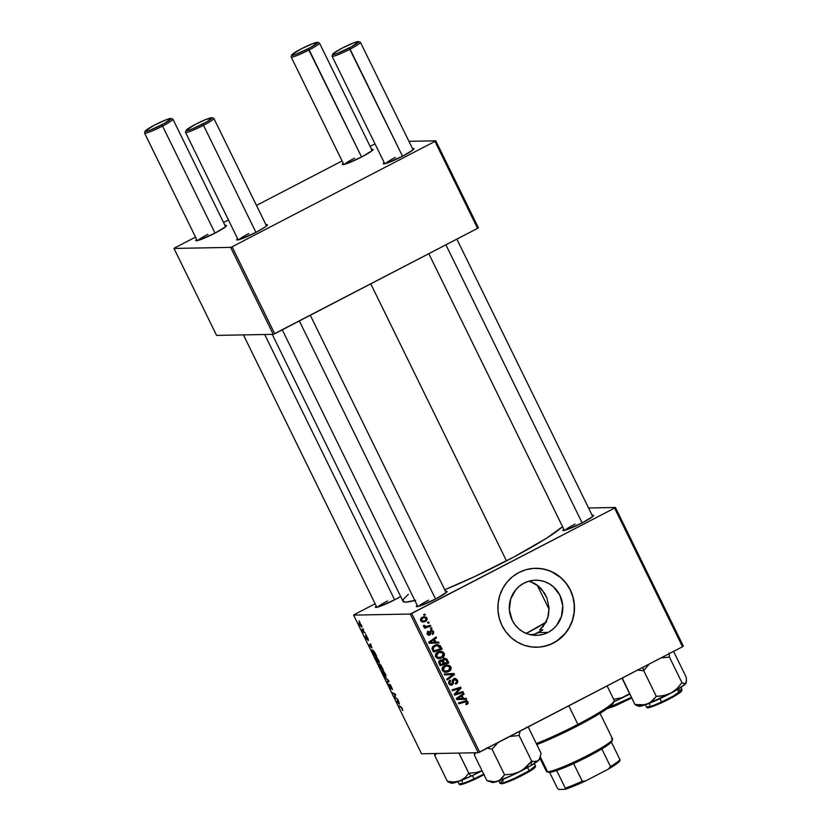 <?xml version="1.0" encoding="UTF-8"?>
<svg xmlns="http://www.w3.org/2000/svg" width="831" height="831" viewBox="0 0 831 831"><rect width="100%" height="100%" fill="white"/><g stroke="black" fill="none" stroke-linecap="round" stroke-linejoin="round"><path stroke-width="1.25" d="M530.022 581.471L538.259 585.907L541.739 589.304L546.912 597.988L549.062 608.001L547.816 617.869L543.183 626.46L539.672 629.929L542.872 629.867L538.706 632.578L548.128 632.401A27.579 26.758 -91.1 0 1 536.577 635.351A27.579 26.758 -91.1 0 1 510.089 614.389A27.579 26.758 -91.1 0 1 523.997 583.133L528.89 581.191L534.053 580.267L539.298 580.391L544.419 581.575L549.218 583.767L553.508 586.883L559.949 595.36L562.743 605.737L561.486 616.415L556.355 625.785L552.553 629.514L548.128 632.401L543.235 634.354L538.072 635.279L532.827 635.144L527.706 633.96L522.907 631.778L518.606 628.662L514.981 624.746L512.176 620.175L509.372 609.809L510.639 599.13L515.771 589.761L519.562 586.032L523.997 583.133A27.579 26.758 -91.1 0 1 535.548 580.194A27.579 26.758 -91.1 0 1 562.036 601.156A27.579 26.758 -91.1 0 1 548.128 632.401L538.706 632.578L542.872 629.867L539.672 629.929L545.915 622.388L548.45 615.491L549.062 608.001L546.912 597.988L544.669 593.386L538.259 585.907L534.312 583.269L528.963 581.17M536.857 647.245A39.473 38.309 88.9 0 0 553.332 643.028L553.456 643.028A39.473 38.309 -91.1 0 1 536.919 647.235A39.473 38.309 -91.1 0 1 499.016 617.246A39.473 38.309 -91.1 0 1 518.918 572.507L525.919 569.723L533.315 568.404L540.825 568.591L548.148 570.284L555.025 573.411L561.164 577.867L566.347 583.466L570.378 590.01L573.089 597.229L574.387 604.854L574.211 612.592L572.58 620.144L569.547 627.218L565.225 633.544L559.793 638.883L553.456 643.028L546.455 645.812L539.059 647.141L531.549 646.954L524.226 645.261L517.36 642.124L511.21 637.668L506.027 632.069L501.997 625.525L499.286 618.306L497.987 610.681L498.164 602.953L499.795 595.401L502.828 588.317L507.149 581.991L512.582 576.652L518.918 572.507A39.473 38.309 -91.1 0 1 535.455 568.3A39.473 38.309 -91.1 0 1 573.359 598.289A39.473 38.309 -91.1 0 1 553.456 643.028L553.332 643.028A39.473 38.309 88.9 0 0 573.245 598.32A39.473 38.309 88.9 0 0 535.382 568.3M592.139 515.282A17.108 1.797 153.9 0 1 593.614 515.532A17.108 1.797 153.9 0 1 582.396 522.772L566.15 529.929L562.919 530.407L563.771 529.17A17.108 1.797 153.9 0 0 563.065 530.5A17.108 1.797 153.9 0 0 582.396 522.772L592.877 516.404L593.594 515.282L591.984 515.313M445.572 591.412A17.108 1.797 153.9 0 1 447.057 591.662A17.108 1.797 153.9 0 1 435.839 598.902L419.593 606.059L416.362 606.547L417.214 605.311A17.108 1.797 153.9 0 0 416.508 606.63A17.108 1.797 153.9 0 0 435.839 598.902L446.32 592.534L447.036 591.412L445.416 591.443M400.646 596.492A17.108 1.797 153.9 0 1 394.902 599.67L378.656 606.827L375.425 607.305L376.277 606.069A17.108 1.797 153.9 0 0 375.57 607.399A17.108 1.797 153.9 0 0 394.902 599.67L400.646 596.492M444.762 589.761A90.797 9.525 -26.1 0 0 506.474 560.883L370.761 283.849L506.474 560.883A90.797 9.525 -26.1 0 0 562.556 526.688L546.466 538.259L514.077 556.884L474.709 576.548L444.44 589.885M272.236 334.363L402.973 601.239A90.797 9.525 -26.1 0 0 414.846 600.481M225.014 225.513A17.108 1.797 153.9 0 1 226.499 225.762A17.108 1.797 153.9 0 1 215.271 233.002L199.035 240.159L195.804 240.637L196.656 239.401A17.108 1.797 153.9 0 0 195.939 240.73A17.108 1.797 153.9 0 0 215.271 233.002L225.752 226.634L226.479 225.513L224.858 225.544M265.951 224.744A17.108 1.797 153.9 0 1 267.426 225.004A17.108 1.797 153.9 0 1 256.208 232.233L239.962 239.401L236.731 239.879L237.583 238.642A17.108 1.797 153.9 0 0 236.877 239.972A17.108 1.797 153.9 0 0 256.208 232.233L265.473 226.821L267.343 225.17L265.795 224.786M412.508 148.614A17.108 1.797 153.9 0 1 413.994 148.863A17.108 1.797 153.9 0 1 402.775 156.103L386.529 163.26L383.299 163.749L384.151 162.512A17.108 1.797 153.9 0 0 383.434 163.832A17.108 1.797 153.9 0 0 402.775 156.103L413.246 149.736L413.973 148.614L412.353 148.645M371.582 149.383A17.108 1.797 153.9 0 1 373.057 149.632A17.108 1.797 153.9 0 1 361.838 156.872L345.592 164.029L342.362 164.507L343.213 163.271A17.108 1.797 153.9 0 0 342.507 164.6A17.108 1.797 153.9 0 0 361.838 156.872L372.319 150.504L373.036 149.383L371.426 149.414M683.352 646.154L615.407 507.481L588.566 507.99L615.407 507.481L614.587 508.073L411.729 613.455L479.664 752.128L682.521 646.747L614.587 508.073L615.407 507.481L683.352 646.154L682.521 646.747L683.352 646.154M437.812 652.034L440.388 651.307L442.985 651.888L444.44 653.883L443.951 656.241L440.15 658.547L436.649 657.923L435.382 654.953L437.812 652.034C435.766 653.031 435.049 654.589 435.652 656.719L438.051 658.536L442.134 657.83C444.107 656.822 444.793 655.285 444.201 653.218L442.985 653.239L444.201 653.218L440.586 651.296L437.812 652.034M435.922 642.145L438.591 642.031L439.048 642.955L429.201 643.277L428.692 642.238L436.109 636.962L436.535 637.824L434.499 639.226L435.922 642.145L434.499 639.226L436.535 637.824L436.109 636.962L428.692 642.238L429.201 643.277L439.048 642.955L438.591 642.031L435.922 642.145M467.998 701.79L467.957 703.66L466.305 704.688L465.776 703.888L467.157 702.621L466.399 701.665L458.857 703.826L458.432 702.953L466.586 700.699L467.998 701.79L466.16 700.678L458.432 702.953L458.857 703.826L466.066 701.634L467.043 702.216L465.776 703.888L466.305 704.688L467.998 701.79L466.731 701.811L467.998 701.79M452.126 683.082L450.859 684.962L452.137 684.941L453.404 683.061L452.272 683.082L453.404 683.061L453.477 681.732L452.324 681.752L453.477 681.732L453.674 680.132L452.459 680.153L454.858 679.384L452.988 679.571L456.416 680.516L456.468 682.407L455.409 683.238L455.918 684.038C457.642 683.186 458.13 681.867 457.372 680.09L454.91 678.428L453.768 678.73L455.845 678.595L457.497 680.371L457.611 682.428L455.918 684.038L455.409 683.238L456.593 682.189L456.593 680.973L454.889 679.384L453.674 680.132L453.342 683.352L452.386 684.786L450.257 685.097L448.782 683.498L448.678 681.68L450.205 680.049L450.703 680.859L449.675 681.95L449.831 683.279L450.849 684.225L452.022 683.83L452.5 680.049L453.768 678.73L451.669 684.11L448.875 683.788M444.263 674.024L453.996 673.474L454.536 674.564L447.171 679.966L446.746 679.104L453.061 674.471L444.71 674.938L444.263 674.024L444.71 674.938L453.061 674.471L446.746 679.104L447.171 679.966L454.536 674.564L453.996 673.474L444.263 674.024M444.512 665.714L447.088 664.977L449.685 665.558L451.202 667.906L450.444 670.202L446.849 672.227L443.339 671.593L442.082 668.633L444.512 665.714C442.466 666.701 441.749 668.259 442.352 670.399L444.751 672.217L448.833 671.5C450.807 670.492 451.493 668.955 450.901 666.888L449.685 666.909L450.901 666.888L447.286 664.977L444.512 665.714M423.675 614.493L424.911 614.109L425.337 614.961L424.111 615.376L423.675 614.493L424.111 615.376L425.337 614.961L424.911 614.109L423.675 614.493M443.577 658.557L446.569 658.796L448.833 662.93L440.17 665.683L438.778 662.681L439.007 661.123L440.586 660.053L442.466 660.416L443.577 658.557L442.466 660.416L439.973 660.292L438.716 662.369L440.17 665.683L448.833 662.93L447.223 659.637L446.008 659.783L447.223 659.637L444.834 658.235L443.577 658.557M463.511 698.456L466.181 698.331L466.627 699.255L456.78 699.577L456.271 698.539L463.698 693.262L464.114 694.124L462.078 695.526L463.511 698.456L462.078 695.526L464.114 694.124L463.698 693.262L456.271 698.539L456.78 699.577L466.627 699.255L466.181 698.331L463.511 698.456M457.559 693.199L462.857 691.548L463.283 692.42L454.609 695.152L454.173 694.249L459.792 688.38L452.459 690.758L452.033 689.886L460.696 687.133L461.132 688.037L455.533 693.916L457.559 693.199L455.533 693.916L461.132 688.037L460.696 687.133L452.033 689.886L452.459 690.758L459.792 688.38L454.173 694.249L454.609 695.152L463.283 692.42L462.857 691.548L457.559 693.199M429.357 634.178L428.547 635.04L429.824 635.009L430.79 632.671L429.876 632.692L430.79 632.671L430.946 631.57L429.959 631.591L431.767 631.02L430.489 631.041L432.795 631.789L431.954 633.773L432.473 634.572L433.543 631.456L432.608 631.467L433.543 631.456L433.626 633.554L432.473 634.572L431.954 633.773L432.93 632.131L431.788 631.02L430.915 631.633L430.105 634.832L428.671 635.206L427.383 634.25L427.456 631.716L428.1 631.217L428.619 632.017L427.944 633.502L429.191 634.261L430.167 630.978L431.653 630.106L433.543 631.456L430.874 630.303L429.7 633.897L427.643 634.344M440.108 645.594L442.134 649.25L433.481 652.003L432.027 648.575L432.982 646.341L436.514 644.69L440.108 645.594L437.262 644.627L434.333 645.396L432.058 648.855L433.481 652.003L442.134 649.25L440.939 646.819L439.724 646.84L440.939 646.819L440.108 645.594L438.83 645.625L440.108 645.594M422.117 617.298L426.064 617.101L427.176 618.565L426.802 620.435L424.371 621.858L421.618 621.609L420.434 619.583L421.691 617.547L420.663 620.56L423.311 622.004L425.69 621.339L427.009 618.108L424.35 616.695L422.117 617.298M427.55 622.409L428.786 622.014L429.212 622.866L427.975 623.281L427.55 622.409L427.975 623.281L429.212 622.866L428.786 622.014L427.55 622.409M427.872 626.075L430.406 625.307L430.832 626.169L424.527 628.174L424.111 627.312L425.41 626.906L423.81 626.584L423.353 625.504L424.433 625.369L425.42 626.449L427.872 626.075L425.836 626.481L424.433 625.369L423.353 625.504L423.426 626.19L425.41 626.906L424.111 627.312L424.527 628.174L430.832 626.169L430.406 625.307L427.872 626.075M430.375 628.174L431.611 627.779L432.037 628.631L430.811 629.046L430.375 628.174L430.811 629.046L432.037 628.631L431.611 627.779L430.375 628.174M410.265 614.047L353.611 615.106L421.546 753.779L478.209 752.72L410.265 614.047L614.587 508.073L682.521 646.747L478.209 752.72L479.664 752.128L411.729 613.455L410.265 614.047L353.611 615.106L354.432 614.514L353.611 615.106L421.546 753.779L478.209 752.72L410.265 614.047M375.57 656.635L375.976 659.492L377.503 661.933L379.279 662.92L378.624 660.198L375.57 656.635L376.848 657.498L378.915 660.822L379.123 663.024L376.339 660.198L375.404 656.677M371.987 647.962L368.933 645.064L370.605 643.89L371.987 647.962L370.605 643.89L368.933 645.064L371.987 647.962M402.755 710.463L402.422 708.77L402.516 710.391L401.705 708.022L398.683 705.789L401.518 707.326L402.422 708.77L400.812 706.776L398.683 705.789L401.165 707.607L402.838 710.453M389.874 684.505L390.83 687.466L390.497 687.943L389.479 686.531L388.731 684.1L389.209 686.51L391.037 688.743L390.663 685.18L392.523 689.512L390.227 684.692L392.357 689.626L390.539 685.492L390.996 688.785L389.209 686.51L388.731 684.1L390.57 687.871L389.791 684.526M384.504 676.85L388.493 680.402L389.022 681.493L387.412 682.791L386.997 681.929L388.378 680.818L384.504 676.85L388.378 680.818L386.997 681.929L387.412 682.791L389.022 681.493L388.493 680.402L384.504 676.85M382.27 670.305L382.675 673.172L384.202 675.603L385.979 676.59L385.324 673.868L382.27 670.305L383.548 671.168L385.615 674.502L385.823 676.704L383.039 673.868L382.104 670.347M358.992 620.84L359.823 621.889L358.992 620.84M378.811 664.125L380.421 668.508L381.097 668.155L380.421 668.508L383.33 669.859L380.016 664.249L383.33 669.859L380.421 668.508L378.635 664.385L379.912 665.247L379.86 664.208L379.912 665.247L378.728 664.146M399.566 704.262L396.512 701.364L398.194 700.19L399.566 704.262L398.194 700.19L396.512 701.364L399.566 704.262M395.556 697.625L397.769 699.349L394.86 697.978L394.413 697.084L395.151 694.695L392.274 692.711L395.182 694.062L395.629 694.965L394.902 697.375L395.556 697.625L394.86 697.978L397.769 699.349L394.902 697.375L395.182 696.7L394.413 697.084L394.86 697.978L395.546 697.625M365.578 636.016L367.385 639.756L367.229 637.138L368.413 640.493L367.967 638.437L368.382 640.493L367.302 637.626L367.271 639.725L365.578 636.878L366.897 638.894L366.409 636.484L367.375 637.356L366.502 636.432L366.928 638.894L365.526 636.027M372.226 649.904L372.226 651.733L373.721 654.838L374.397 654.485L373.721 654.838L376.63 656.178L374.739 652.428L376.63 656.178L373.721 654.838L371.914 650.102L372.953 650.226L374.739 652.428L372.07 649.935M359.117 622.44L359.418 624.445L361.942 627.052L361.423 625.089L359.117 622.44L360.072 623.042L361.828 627.125L359.75 625.089L359.002 622.471M362.867 628.745L363.698 629.794L362.867 628.745M364.04 631.809L365.318 633.097L363.209 632.121L361.952 629.503L364.04 631.809L361.952 629.503L363.209 632.121L365.318 633.097L364.04 631.809M365.692 634.52L366.523 635.559L365.692 634.52M375.145 603.763L354.432 614.514L375.145 603.763M478.386 227.787L435.787 140.823L408.935 141.322L435.787 140.823L434.966 141.405L232.098 246.786L274.708 333.75L477.565 228.369L434.966 141.405L435.787 140.823L478.386 227.787L477.565 228.369L478.386 227.787M216.59 335.402L273.243 334.353L230.644 247.378L173.991 248.438L216.59 335.402L273.243 334.353L477.565 228.369L434.966 141.405L232.098 246.786L274.708 333.75L273.243 334.353L230.644 247.378L232.098 246.786L230.644 247.378L173.991 248.438L174.811 247.856L173.991 248.438L216.59 335.402M375.01 143.856L370.117 146.401L375.01 143.856M342.081 160.965L256.478 205.423L342.081 160.965M228.452 219.986L223.56 222.531L228.452 219.986M195.524 237.095L174.811 247.856L195.524 237.095M197.913 240.491A15.789 1.652 153.9 0 1 207.895 234.321A15.789 1.652 -26.1 0 0 197.913 240.491M385.407 163.593A15.789 1.652 153.9 0 1 395.39 157.423A15.789 1.652 -26.1 0 0 385.407 163.593M344.481 164.351A15.789 1.652 153.9 0 1 354.453 158.191A15.789 1.652 -26.1 0 0 344.481 164.351M238.85 239.723A15.789 1.652 153.9 0 1 248.822 233.563A15.789 1.652 -26.1 0 0 238.85 239.723M415.635 600.262L405.871 602.143L403.097 601.436L403.461 599.193L408.353 594.279M538.706 632.578L534.053 634.448L538.498 632.152A78.955 8.279 153.9 0 1 534.053 634.448L530.864 634.51L534.053 634.448L538.706 632.578M418.471 606.391A15.789 1.652 153.9 0 1 428.453 600.221A15.789 1.652 -26.1 0 0 418.471 606.391M377.544 607.149A15.789 1.652 153.9 0 1 387.516 600.99A15.789 1.652 -26.1 0 0 377.544 607.149M565.038 530.251A15.789 1.652 153.9 0 1 575.021 524.091A15.789 1.652 -26.1 0 0 565.038 530.251M379.86 664.208L379.912 665.247M379.601 664.779L379.185 665.361L380.338 667.802L381.242 668.217L379.622 666.337L379.611 664.79L381.45 668.114L379.248 664.977M380.66 664.852L380.193 665.392L381.585 668.384L382.561 668.83L380.691 666.566L380.66 664.862L382.769 668.726L380.276 665.06M385.335 675.863L382.946 673.193L382.665 671.168L383.247 670.866L382.665 671.168L385.241 673.702L385.449 675.832L382.738 672.736L382.416 671.417L383.226 670.846M388.783 680.994L386.997 681.929L388.783 680.994M388.659 680.734L387.932 681.108L388.659 680.734M390.923 688.795L390.934 687.819M402.131 708.718L402.297 709.612M399.784 706.298L399.109 706.651L399.784 706.298M398.309 700.429L396.512 701.364L398.309 700.429M397.073 701.998L399.077 703.795L397.073 701.998L398.142 701.354L399.285 703.691L397.519 701.769M394.704 695.942L394.413 697.084L395.192 696.679L395.629 694.965L395.182 694.062L392.274 692.711L395.151 694.695L394.704 695.942L395.483 695.547L394.704 695.942M395.556 694.82L394.933 695.142L395.556 694.82M395.109 694.03L394.413 694.394L395.109 694.03M393.385 693.231L392.699 693.584L393.385 693.231M370.719 644.129L368.933 645.064L370.719 644.129M369.483 645.697L371.499 647.494L369.483 645.697L370.564 645.053L371.706 647.391L369.94 645.469M372.537 651.805L373.638 654.132L375.861 655.16L373.638 654.132L372.537 651.805L373.212 650.455L372.631 650.756L376.069 655.046L373.566 651.307L372.475 650.798L372.537 651.805L372.631 650.756M378.635 662.182L376.246 659.513L375.965 657.487L376.547 657.186L375.965 657.487L378.541 660.032L378.749 662.151L376.038 659.066L375.716 657.737L376.526 657.165M361.828 626.055L359.636 624.486L360.052 623.021L359.532 623.292L361.527 626.034L359.532 623.292M363.916 631.757L363.209 632.121L363.916 631.757M423.8 614.462L425.337 614.961L423.8 614.462M447.296 662.421L448.833 662.93L440.015 665.351L447.566 662.951L447.296 662.421M444.211 658.318L445.946 659.658L443.837 658.266M442.31 661.528L441.988 660.354M442.57 659.523L443.37 659.243M438.716 661.497L440.586 661.092M440.492 661.05L439.152 661.154L441.77 661.029L443.463 663.637L440.762 664.499L439.609 664.52L440.762 664.499L440.046 663.034L438.913 663.055L440.046 663.034L440.42 661.133L438.882 661.32M440.42 661.133L441.77 661.029L439.744 661.964L440.762 664.499L443.463 663.637L442.372 661.549L443.588 661.507L441.77 661.029M443.972 659.419L443.276 660.645L444.471 663.315L447.4 662.39L445.655 659.471L443.494 659.243L446.154 659.959L447.4 662.39L443.318 663.335L444.471 663.315L443.588 661.507L443.972 659.419L442.632 659.482M441.988 660.427L442.258 661.414M449.301 670.056L447.566 671.531L448.833 671.5L445.271 672.3M446.631 665.018L449.561 666.774M444.533 672.352L447.566 671.531L449.374 669.931M449.633 666.909L446.714 665.029M445.52 671.261L442.341 670.43M442.383 667.563L446.299 666.005M447.265 665.974L443.577 666.628L447.265 665.974L449.945 667.314L448.46 670.627L443.764 671.24L445.998 671.323L442.175 669.963L443.297 669.942L444.845 666.607L442.601 667.314M442.03 669.963L443.764 671.24L448.678 670.513L450.153 668.301L448.937 666.317L446.174 666.109L443.661 667.532L443.203 669.703L445.042 671.219M452.75 673.546L453.259 674.585L454.536 674.564L453.259 674.585L446.839 679.291L453.259 674.585L452.75 673.546M451.295 674.533L450.215 674.616M457.372 680.09L456.177 680.111L457.372 680.09M456.198 682.729L455.554 683.477M454.256 679.54L452.396 680.153M451.669 684.11L448.709 683.3L449.831 683.279L450.516 680.942L449.239 680.973L450.703 680.859L449.301 680.672L450.703 680.859L450.028 680.132L448.885 683.736L451.036 685.243L452.137 684.941L450.402 685.149L451.991 683.664M448.563 683.3L450.392 684.131M454.277 678.522L455.97 679.872L454.058 678.48M455.159 683.768L456.333 682.448M452.511 679.976L453.622 679.405M466.066 701.634L458.702 703.493L464.841 701.655M465.474 700.762L466.742 701.842M466.814 701.998L465.318 700.73M464.924 698.393L465.36 699.287L466.627 699.255L456.77 699.567L465.36 699.287L464.924 698.393M462.742 693.947L464.114 694.124L462.846 694.145L460.8 695.557L462.078 695.526L460.8 695.557L461.091 696.139L460.8 695.557L462.742 693.947M458.068 697.5L461.205 696.139L462.348 698.466L457.455 698.726L461.205 696.139L459.927 696.16L457.133 698.144M457.455 698.726L462.348 698.466L461.205 696.139L457.455 698.726M461.745 691.901L463.283 692.42L454.453 694.83L462.005 692.441L461.745 691.901M458.515 688.411L452.303 690.426L458.515 688.411M459.585 687.486L461.132 688.037L459.564 688.39L459.585 687.486M455.658 692.607L458.12 689.959L456.115 692.15L457.382 692.13L455.876 692.4M454.464 693.937L455.533 693.916L454.464 693.937M431.362 631.134L429.669 631.591M429.274 634.219L427.155 633.752L428.038 633.741L428.619 632.017L427.279 631.944L428.619 632.017L428.1 631.217L427.29 634.074L429.824 635.009L428.36 635.123M429.004 635.237L429.824 635.009M426.76 633.762L428.432 633.918M431.642 630.106L430.874 630.303M431.019 630.241L432.027 631.051M430.51 631.041L429.959 631.238M429.398 634.043L428.194 635.185M431.164 630.303L432.068 631.113M432.494 633.243L432.027 634.022M437.335 642.083L437.781 642.976L439.048 642.955L429.191 643.256L437.781 642.976L437.335 642.083M435.164 637.637L436.535 637.824L435.257 637.844L433.221 639.247L434.499 639.226L433.221 639.247L433.502 639.839L433.221 639.247L435.164 637.637M430.489 641.2L433.616 639.828L434.758 642.166L429.876 642.425L433.616 639.828L432.349 639.86L429.554 641.844M429.876 642.425L434.758 642.166L433.616 639.828L429.876 642.425M440.596 648.741L442.134 649.25L433.315 651.681L440.866 649.281L440.596 648.741M436.597 644.679L439.672 646.84L438.217 645.147L436.005 644.659M432.286 647.141L434.27 645.936L436.971 645.739M434.27 645.936L435.153 645.697M437.21 645.604L433.429 646.3L437.21 645.604L440.7 648.71L434.062 650.818L432.909 650.839L434.062 650.818L433.46 649.572L432.307 649.603L433.46 649.572L433.065 648.429L432.016 648.45L433.065 648.429L434.706 646.279L432.484 646.933M442.601 656.376L440.866 657.851L442.134 657.83L438.581 658.619M439.931 651.348L442.861 653.093M437.833 658.671L440.866 657.851L442.674 656.261M442.933 653.239L440.015 651.348M438.82 657.591L435.641 656.76M435.683 653.883L439.599 652.325M440.565 652.304L436.877 652.958L440.565 652.304L443.245 653.633L441.76 656.957L437.064 657.57L439.298 657.653L435.475 656.282L436.597 656.261L438.145 652.937L435.901 653.644M435.33 656.293L437.064 657.57L441.76 656.957L443.453 654.62L442.237 652.647L439.474 652.439L436.961 653.862L436.504 656.023L438.342 657.55M425.68 620.227L424.412 621.37L425.69 621.339L422.678 621.962M423.706 616.747L425.555 617.828L423.488 616.727M422.397 622.004L425.773 620.03M420.715 618.524L423.228 617.682L420.746 618.503M421.919 621.1L420.673 620.809M425.181 620.528L423.114 621.079L420.538 620.227L421.41 620.217L422.532 618.16L421.255 618.181L424.516 617.662L426.272 618.472L425.327 620.456L426.386 618.783L424.755 617.662L422.252 618.316L421.307 619.905L422.667 621.048L425.181 620.528M420.891 620.934L423.114 621.079M427.674 622.367L429.212 622.866L427.674 622.367M429.284 625.65L430.832 626.169L424.371 627.841L429.554 626.2L429.284 625.65M423.353 625.92L424.454 625.899L423.353 625.92M423.446 626.221L425.836 626.481M424.371 626.501L423.311 626.107M430.5 628.132L432.037 628.631L430.5 628.132M385.979 675.551L385.439 675.832L384.691 673.183L382.665 671.168M379.279 661.881L378.739 662.162L377.991 659.502L375.965 657.487M360.041 623.011L359.563 624.33L361.329 626.283M433.46 649.572L434.062 650.818L440.7 648.71L439.069 646.113L436.659 645.645L433.553 647.11L433.46 649.572M542.664 646.663L549.893 644.596L556.604 641.117L565.101 633.544L569.412 627.218L572.445 620.144L574.086 612.592L574.263 604.854L572.964 597.229L570.253 590.01L566.223 583.476L561.039 577.867L551.535 571.676L544.398 569.245L536.94 568.3M530.23 634.687L530.864 634.51M145.176 131.153L144.563 132.887A15.789 1.652 -26.1 0 0 162.564 126.063L161.671 124.899A14.48 1.517 153.9 0 1 145.176 131.153A14.48 1.517 153.9 0 1 154.67 125.024L166.647 119.581L171.144 118.563L164.05 123.622L149.694 130.342L145.633 131.475L145.248 130.997L154.67 125.024A14.48 1.517 153.9 0 1 171.03 118.48A14.48 1.517 153.9 0 1 161.671 124.899L162.564 126.063A15.789 1.652 153.9 0 1 144.563 133.085L197.259 240.647M394.642 599.795L264.684 334.509L394.642 599.795M215.021 233.137L162.564 126.063L215.021 233.137M225.627 226.749L172.931 119.186A15.789 1.652 153.9 0 1 162.564 126.063A15.789 1.652 -26.1 0 0 172.775 119.072L171.03 118.48M186.102 130.384L185.5 132.119A15.789 1.652 -26.1 0 0 203.502 125.304L202.608 124.131A14.48 1.517 153.9 0 1 186.102 130.384A14.48 1.517 153.9 0 1 195.607 124.266L186.186 130.238L187.494 130.571L192.719 128.753L207.137 121.648L212.082 117.794L205.496 119.633L195.607 124.266A14.48 1.517 153.9 0 1 211.957 117.722A14.48 1.517 153.9 0 1 202.608 124.131L203.502 125.304A15.789 1.652 153.9 0 1 185.5 132.316L238.196 239.879M435.579 599.037L299.347 320.953L435.579 599.037M255.948 232.368L203.502 125.304L255.948 232.368M266.554 225.99L213.858 118.428A15.789 1.652 153.9 0 1 203.502 125.304A15.789 1.652 -26.1 0 0 213.702 118.303L211.957 117.722M372.184 150.619L319.488 43.056A15.789 1.652 153.9 0 1 309.132 49.933A15.789 1.652 -26.1 0 0 319.333 42.932L317.587 42.35A14.48 1.517 153.9 0 1 308.239 48.759L361.578 156.997L309.132 49.933A15.789 1.652 153.9 0 1 291.13 56.944L343.826 164.507M291.733 55.012L291.13 56.757A15.789 1.652 -26.1 0 0 309.132 49.933L308.239 48.759A14.48 1.517 153.9 0 1 291.733 55.012A14.48 1.517 153.9 0 1 301.227 48.894L291.806 54.867L293.125 55.199L296.252 54.202L310.617 47.492L317.712 42.423L313.214 43.451L301.227 48.894A14.48 1.517 153.9 0 1 317.587 42.35M413.121 149.85L360.425 42.288A15.789 1.652 153.9 0 1 350.059 49.164A15.789 1.652 -26.1 0 0 360.27 42.173L358.525 41.581A14.48 1.517 153.9 0 1 349.165 48.001L402.516 156.238L350.059 49.164A15.789 1.652 153.9 0 1 332.057 56.186L384.753 163.749M332.67 54.254L332.068 55.989A15.789 1.652 -26.1 0 0 350.059 49.164L349.165 48.001A14.48 1.517 153.9 0 1 332.67 54.254A14.48 1.517 153.9 0 1 342.164 48.125L354.141 42.682L358.639 41.664L351.544 46.723L337.189 53.444L333.127 54.576L333.293 53.516L342.164 48.125A14.48 1.517 153.9 0 1 358.525 41.581M445.904 244.813L582.136 522.896L445.904 244.813M451.285 782.22L451.68 783.238L455.596 782.438L471.167 776.144L468.809 773.235L476.34 772.539L482.042 770.732L476.34 772.539L468.809 773.235L458.941 753.083L468.809 773.235L464.913 777.816L459.886 780.943A26.488 2.773 -26.1 0 0 471.167 776.144L468.809 773.235L464.913 777.816L459.886 780.943L453.892 782.013L447.379 781.348L434.852 755.753L436.68 753.322L434.852 755.753L447.379 781.348L450.61 782.677M474.054 778.907L465.121 782.688L459.055 784.007A19.736 2.067 -26.1 0 0 474.054 778.907L472.413 775.562L474.054 778.907A19.736 2.067 -26.1 0 0 483.694 774.097L474.054 778.907L474.491 779.488L474.054 778.907M460.094 784.163L465.485 783.259L483.995 774.721M434.623 753.53L434.852 755.753L434.623 753.53M471.167 776.144L482.063 770.763A26.488 2.773 -26.1 0 1 471.167 776.144M471.27 780.932L463.366 783.976M461.672 784.422L460.104 784.339M484.307 774.565L474.511 779.478C458.504 786.427 459.73 784.713 459.055 784.007L457.912 781.67M449.529 782.573L451.295 783.176A26.488 2.773 -26.1 0 0 459.886 780.943L453.892 782.013L447.379 781.348L448.605 782.148M523.333 769.527L519.905 771.594A26.488 2.773 -26.1 0 0 531.071 765.517L531.653 761.082L526.397 767.023L519.905 771.594L512.457 774.097L504.573 774.793L492.035 749.198L498.081 742.561L492.035 749.198L504.573 774.793L499.691 780.34L495.079 781.846L486.883 780.61L474.345 755.015L486.883 780.61L492.232 782.407A26.488 2.773 -26.1 0 0 497.52 781.358L513.693 774.637L531.071 765.517L538.135 760.801L535.226 761.809L531.653 761.082L523.333 769.527M501.031 783.404L504.178 783.249L513.402 779.634L529.077 771.625L529.129 770.804L513.651 778.761L504.085 782.615L499.982 783.238L502.984 780.382M498.839 780.911L499.982 783.238A19.736 2.067 -26.1 0 0 510.629 780.091A19.736 2.067 -26.1 0 0 529.129 770.804L527.54 767.553L529.129 770.804A19.736 2.067 -26.1 0 0 535.434 765.87L529.129 770.804L529.077 771.625L534.925 766.795M509.694 736.526L519.115 735.497L531.653 761.082L519.115 735.497L520.102 730.958L519.115 735.497L509.694 736.526M540.057 757.727L538.135 760.801A26.488 2.773 -26.1 0 0 539.537 759.233L541.043 753.198L528.506 727.603L526.657 727.073L528.506 727.603L541.043 753.198L540.057 757.727L538.135 760.801L539.548 758.932M474.74 752.606L474.345 755.015L475.799 752.772L474.345 755.015L474.74 752.606M486.457 747.983L492.035 749.198L486.457 747.983M491.962 782.189L497.52 781.358A26.488 2.773 -26.1 0 0 519.905 771.594L512.457 774.097L504.573 774.793L501.571 778.844L497.52 781.358L492.461 781.836L486.883 780.61M526.262 773.235L505.009 782.989M503.119 783.54L501.124 783.685M534.998 766.836L534.416 767.969M533.18 768.976L531.352 770.223M533.492 761.622L531.653 761.082L531.071 765.517A26.488 2.773 -26.1 0 0 538.135 760.801L533.492 761.622M527.508 727.27L528.506 727.603M613.912 701.738A26.488 2.773 -26.1 0 0 625.535 696.222L629.607 693.688L621.9 697.739L613.662 699.297L621.9 697.739L629.773 694.03A26.488 2.773 -26.1 0 1 625.535 696.222L613.257 702.018M608.624 707.586A19.736 2.067 -26.1 0 0 631.394 697.344L608.624 707.586M631.892 697.863L610.64 707.617M608.749 708.168L607.44 708.407M607.503 708.407L631.705 697.967L614.431 706.225L607.419 708.459M648.679 664.81L646.103 667.646L648.679 664.81M638.779 705.322L638.634 706.205L640.109 706.277L647.38 704.054L673.744 691.621L685.17 684.256L686.271 682.542L686.385 679.218L686.167 677.088L673.629 651.504L686.167 677.088L686.437 681.077L685.17 683.986L681.95 682.656L669.412 657.061L660.946 657.955L669.412 657.061L681.95 682.656L677.036 688.587L670.918 693.147L663.834 695.651L656.303 696.336L643.765 670.742L637.263 670.077L643.765 670.742L642.82 667.366L643.765 670.742L646.103 667.646L643.765 670.742L656.303 696.336L650.06 702.714L644.482 704.833L634.884 704.449L638.104 705.779M677.909 690.364L682.002 689.74L673.899 695.703L661.549 702.018L661.985 702.59L674.408 696.212L681.493 690.665M659.907 698.663L661.549 702.018A19.736 2.067 -26.1 0 0 682.002 689.74L681.243 691.652C677.109 694.913 670.69 698.559 661.985 702.59L659.907 698.663M622.253 678.054L634.884 704.449L622.346 678.865L623.312 677.504L622.346 678.865L622.253 678.054M669.412 657.061L669.142 653.073L669.412 657.061M681.638 690.81L674.679 696.056L661.985 702.59C643.994 710.495 647.359 707.046 646.549 707.108A19.736 2.067 -26.1 0 0 661.549 702.018L652.615 705.789L646.549 707.108L645.407 704.771M658.765 704.034L650.86 707.077M649.167 707.524L647.598 707.451M647.588 707.274L652.979 706.371L662.006 702.579M660.084 696.17L656.303 696.336L652.408 700.928L647.38 704.054A26.488 2.773 -26.1 0 0 670.918 693.147L667.47 694.664L660.084 696.17M637.024 705.685L638.79 706.277A26.488 2.773 -26.1 0 0 647.38 704.054L641.387 705.114L634.884 704.449L636.099 705.259M685.845 683.529L684.256 683.934L681.95 682.656L677.036 688.587L670.918 693.147A26.488 2.773 -26.1 0 0 685.845 683.529A26.488 2.773 -26.1 0 0 686.094 683.103A26.488 2.773 -26.1 0 0 686.115 683.04M613.621 702.527L607.378 708.49L587.029 720.851L564.041 732.641L536.836 744.607A53.953 5.661 -26.1 0 0 578.168 725.577L577.909 724.403A55.272 5.796 153.9 0 1 536.338 743.589A55.272 5.796 -26.1 0 0 577.909 724.403L568.809 705.82L577.909 724.403A55.272 5.796 -26.1 0 0 614.171 700.336L607.108 685.918M546.009 622.211A36.844 3.864 153.9 0 1 528.308 632.349A36.844 3.864 153.9 0 1 526.241 633.419L546.538 621.868M542.872 629.867A78.955 8.279 153.9 0 1 538.498 632.152L542.872 629.867M614.161 701.021A55.272 5.796 153.9 0 1 577.909 724.403L578.168 725.577A53.953 5.661 -26.1 0 0 613.558 702.756L614.161 701.021M612.011 740.805L611.377 742.093A35.525 3.729 153.9 0 1 601.821 748.918A35.525 3.729 -26.1 0 0 611.377 742.093A35.525 3.729 -26.1 0 0 611.98 741.19L612.592 739.455A36.844 3.864 153.9 0 1 583.113 757.737A36.844 3.864 153.9 0 1 547.598 771.781L549.312 772.363A35.525 3.729 -26.1 0 0 556.666 770.514A35.525 3.729 -26.1 0 0 573.629 763.564A35.525 3.729 -26.1 0 0 601.821 748.918L573.629 763.564A35.525 3.729 153.9 0 1 556.666 770.514L548.512 772.269A35.525 3.729 -26.1 0 0 549.312 772.363L547.598 771.781A36.844 3.864 -26.1 0 0 584.847 756.864A36.844 3.864 -26.1 0 0 612.592 738.998L600.024 713.33M611.419 738.624A36.844 3.864 153.9 0 1 612.592 739.455M540.316 756.916L547.598 771.781L540.316 756.916M539.911 758.142L546.414 771.417A36.844 3.864 -26.1 0 0 547.598 771.781A36.844 3.864 153.9 0 1 546.788 771.687L548.522 772.279M619.833 760.916L620.009 759.721L611.377 742.093L620.009 759.721A35.525 3.729 153.9 0 1 610.453 766.546L608.334 769.122L585.533 780.963L582.261 781.192L573.629 763.564L582.261 781.192A35.525 3.729 153.9 0 1 565.309 788.141L565.122 789.336L558.764 789.45L557.424 788.287L549.623 772.352L557.424 788.287L558.764 789.45L565.122 789.336A34.216 3.594 -26.1 0 0 585.533 780.963L569.277 787.881L565.122 789.336L565.309 788.141A35.525 3.729 -26.1 0 0 582.261 781.192L585.533 780.963L608.334 769.122A34.216 3.594 -26.1 0 0 619.833 760.916L608.334 769.122L610.453 766.546A35.525 3.729 -26.1 0 0 620.009 759.721L619.833 760.916M601.821 748.918L610.453 766.546L601.821 748.918M556.666 770.514L565.309 788.141L556.666 770.514M372.496 650.787L373.181 650.434M441.199 660.925L439.921 660.946M424.516 617.662L423.239 617.682M243.441 334.903L376.89 607.305M461.62 780.278L462.368 781.794M503.295 781.036L502.558 779.509M417.816 606.547L282.26 329.824M446.185 592.648L310.295 315.261M456.853 239.131L592.742 516.518M677.473 689.481L678.221 691.008M428.817 253.694L564.384 530.417M649.115 703.379L649.863 704.896M484.006 774.731L474.491 779.488M499.982 783.238L501.966 783.81C509.683 781.639 518.721 777.577 529.077 771.635C533.949 768.862 536.068 766.94 535.434 765.87L534.291 763.544M680.859 687.403L682.002 689.74M537.2 585.086L549.094 609.362"/></g></svg>
